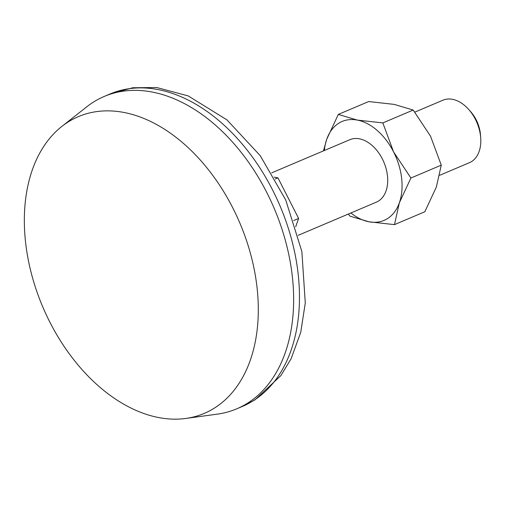 <?xml version="1.0" encoding="UTF-8"?>
<svg xmlns="http://www.w3.org/2000/svg" width="506" height="506" viewBox="0 0 506 506"><rect width="100%" height="100%" fill="white"/><g stroke="black" fill="none" stroke-linecap="round" stroke-linejoin="round"><path stroke-width="0.76" d="M410.91 178.023L441.27 165.146L436.349 187.049L424.825 211.755L394.471 224.632L399.386 202.729L410.91 178.023L393.567 151.87L382.833 122.92L357.274 120.074L338.312 114.426L326.794 139.131L323.448 150.889M348.292 214.063L349.95 216.138L368.906 221.786L394.471 224.632M350.86 212.975A53.725 35.698 -113 0 0 368.906 221.786A53.725 35.698 -113 0 0 399.386 202.729A53.725 35.698 -113 0 0 393.567 151.87A53.725 35.698 -113 0 0 357.274 120.074A53.725 35.698 -113 0 0 326.794 139.131A53.725 35.698 -113 0 0 324.359 150.503M441.27 165.146L430.53 136.19L413.193 110.042L394.231 104.394L368.672 101.548L338.312 114.426M413.193 110.042L382.833 122.92M274.176 177.132L277.939 177.846L298.629 218.453L295.7 226.739M298.16 235.334L376.344 202.166A33.934 22.549 -113 0 0 378.444 201.072A33.934 22.549 -113 0 0 383.118 160.497A33.934 22.549 -113 0 0 349.836 139.694L271.659 172.856M439.689 175.291L469.429 162.679A33.934 22.549 -113 0 0 471.535 161.578A33.934 22.549 -113 0 0 480.7 137.904A33.934 22.549 -113 0 0 468.575 109.315A33.934 22.549 -113 0 0 442.927 100.201L414.85 112.117M480.7 137.904L480.491 134.975A27.862 18.513 -113 0 0 470.529 111.503L468.575 109.315M214.266 408.178A161.18 107.101 -113 0 0 230.015 202.609A161.18 107.101 -113 0 0 61.846 126.43A161.18 107.101 -113 0 0 42.725 306.832A161.18 107.101 -113 0 0 185.727 418.462A161.18 107.101 -113 0 0 214.266 408.178M185.727 418.462L217.245 414.155A169.662 112.737 -113 0 0 236.757 408.816A169.662 112.737 -113 0 0 247.289 403.333A169.662 112.737 -113 0 0 270.659 200.452A169.662 112.737 -113 0 0 104.242 96.437A169.662 112.737 -113 0 0 86.842 106.76L61.846 126.43M293.708 220.54L298.629 218.453M275.232 178.991L277.939 177.846M253.12 400.853A169.662 112.737 -113 0 0 276.491 197.979A169.662 112.737 -113 0 0 110.08 93.964L132.8 87.747L156.765 87.538L188.226 95.919L226.985 119.903L260.217 155.652L285.738 199.99L301.854 251.501L305.282 302.93L300.741 332.328L291.089 358.786L280.919 375.56L254.879 399.942L242.595 406.343A169.662 112.737 -113 0 0 253.12 400.853M236.757 408.816L242.595 406.343M104.242 96.437L110.08 93.964"/></g></svg>
